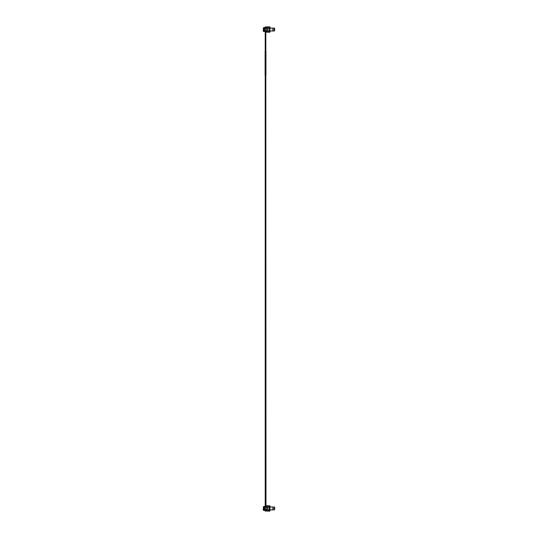<?xml version="1.0" encoding="UTF-8"?>
<svg xmlns="http://www.w3.org/2000/svg" width="538" height="538" viewBox="0 0 538 538"><rect width="100%" height="100%" fill="white"/><g stroke="black" fill="none" stroke-linecap="round" stroke-linejoin="round"><path stroke-width="0.81" d="M266.801 31.325L266.801 32.038L268.792 32.038L268.792 30.996L274.454 30.996L274.777 29.294L274.454 30.996M274.454 29.577L273.008 29.577L274.454 29.577L274.454 28.11L268.792 28.11L268.792 27.068L267.083 27.068L267.083 27.868L267.985 28.158L266.868 27.989L266.727 26.9L269.948 26.9L269.948 27.371L268.792 27.371M265.826 51.15L265.826 31.493L266.727 32.206L266.868 31.117L267.985 30.948L267.083 31.231L267.083 32.038M269.928 30.996L269.928 31.661L268.792 31.661M274.521 30.969L274.454 28.11M268.792 27.445L269.928 27.445L269.928 28.11L268.792 28.11M266.801 27.774L267.083 27.068M274.521 28.137L274.777 29.294M263.714 28.158L263.714 27.613L265.98 27.613L266.727 26.9M265.98 31.493L263.714 31.493L263.714 30.948M263.223 30.948L263.533 28.158L263.223 31.211L263.714 31.493M264.797 31.493L265.221 31.493L265.221 51.15L265.221 31.493M264.797 27.613L265.221 27.613L265.221 26.9L265.221 27.613L265.221 26.9L265.221 27.613L265.221 26.9L265.221 27.613L265.221 26.9L265.221 27.613L265.221 26.9L265.221 27.613L265.221 26.9L265.826 26.9L265.98 27.613M263.223 28.158L263.714 27.613M266.727 32.206L269.948 32.206L269.948 31.729L268.792 31.729M264.481 28.158L265.839 28.158L265.839 30.948L264.481 30.948L264.481 28.158L263.533 28.158M269.41 28.158L272.927 28.158L272.927 30.948L269.41 30.948L269.41 28.158L265.839 28.158M272.927 30.948L272.927 28.158M269.41 30.948L265.839 30.948M264.481 30.948L263.533 30.948M266.801 510.226L266.801 510.932L268.792 510.932L268.792 509.889L274.454 509.889L274.777 508.188L274.454 509.889M274.454 508.471L273.008 508.471L274.454 508.471L274.454 507.004L268.792 507.004L268.792 505.962L267.083 505.962L267.083 506.769L267.985 507.052L266.868 506.883L266.727 505.794L269.948 505.794L269.948 506.271L268.792 506.271M264.797 510.387L265.221 510.387L265.221 511.1L265.826 511.1L265.826 510.387L266.727 511.1L266.868 510.011L267.985 509.842L267.083 510.132L267.083 510.932M269.928 509.889L269.928 510.555L268.792 510.555M274.521 509.863L274.454 507.004M268.792 506.339L269.928 506.339L269.928 507.004L268.792 507.004M266.801 506.675L267.083 505.962M274.521 507.031L274.777 508.188M263.714 507.052L263.714 506.507L265.98 506.507L266.727 505.794M265.98 510.387L263.714 510.387L263.714 509.842M263.223 509.842L263.533 507.052L263.223 510.105L263.714 510.387M264.797 506.507L265.221 506.507L265.221 75.206L265.221 506.507M265.826 75.206L265.98 506.507M263.223 507.052L263.714 506.507M266.727 511.1L269.948 511.1L269.948 510.629L268.792 510.629M264.481 507.052L265.839 507.052L265.839 509.842L264.481 509.842L264.481 507.052L263.533 507.052M269.41 507.052L272.927 507.052L272.927 509.842L269.41 509.842L269.41 507.052L265.839 507.052M272.927 509.842L272.927 507.052M269.41 509.842L265.839 509.842M264.481 509.842L263.533 509.842M265.221 510.387L265.368 511.1M265.94 75.206L265.94 51.15L265.106 51.15L265.106 75.206L265.94 75.206M265.94 69.974L265.94 71.635M265.221 26.9L265.221 27.613M269.666 27.371L269.666 26.9M269.666 31.729L269.666 32.206M263.674 28.158L263.674 30.948M264.696 30.948L264.696 28.158M266.31 28.158L266.31 30.948M267.608 28.158L267.608 30.948M267.944 28.158L267.944 30.948M269.935 30.948L269.935 28.158M269.666 506.271L269.666 505.794M269.666 510.629L269.666 511.1M263.674 507.052L263.674 509.842M264.696 509.842L264.696 507.052M266.31 507.052L266.31 509.842M267.608 507.052L267.608 509.842M267.944 507.052L267.944 509.842M269.935 509.842L269.935 507.052"/></g></svg>
